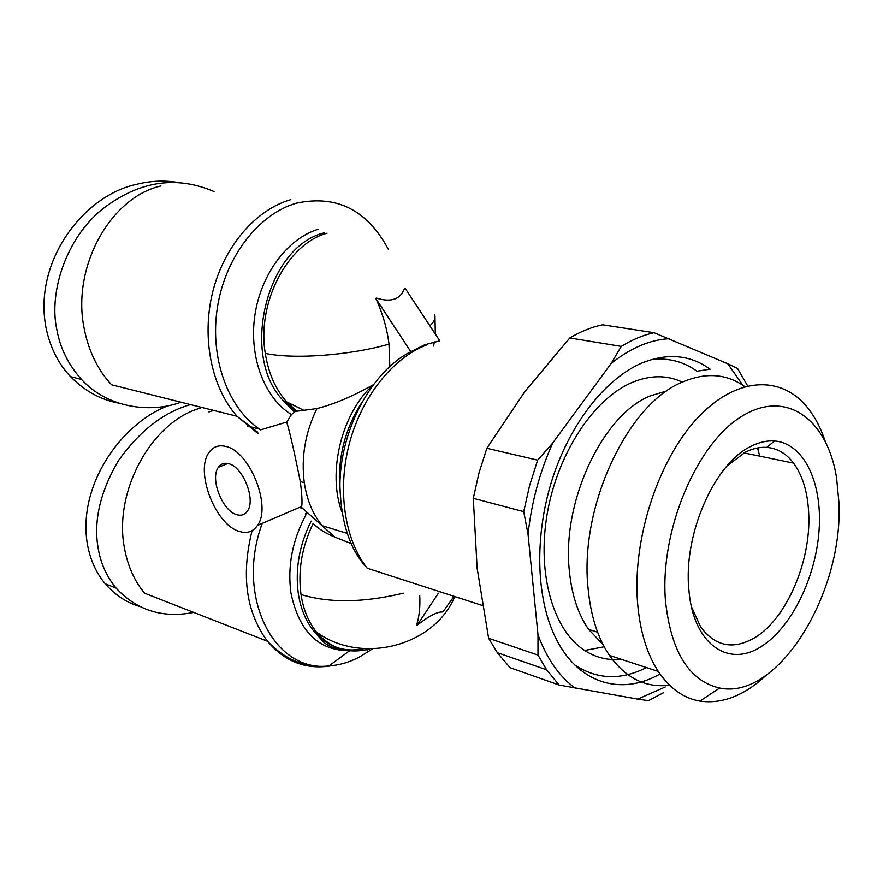 <?xml version="1.0" encoding="UTF-8"?>
<svg xmlns="http://www.w3.org/2000/svg" width="883" height="883" viewBox="0 0 883 883"><rect width="100%" height="100%" fill="white"/><g stroke="black" fill="none" stroke-linecap="round" stroke-linejoin="round"><path stroke-width="1.32" d="M403.421 593.177C363.443 602.769 329.315 603.21 301.004 594.513C297.825 570.561 301.876 546.853 313.167 523.387C318.299 528.751 325.529 533.31 334.834 537.085L301.578 507.438L301.721 506.434C302.361 501.809 301.876 493.498 300.275 481.522C294.414 452.273 289.966 432.692 286.931 422.769L286.832 422.019L260.617 429.889C228.233 408.818 209.459 358.377 217.361 307.748C225.154 257.108 258.686 213.807 296.511 203.145C336.853 194.569 367.538 210.099 388.564 249.734M300.275 507.063L301.313 508.641M389.822 366.611L389.006 344.127C387.063 328.664 382.703 313.498 375.915 298.642L410.849 351.743L406.886 353.796C369.116 375.617 339.823 432.46 339.922 486.003L339.326 476.765C339.922 449.281 347.549 424.37 362.185 402.019M347.052 533.332L322.262 525.749C312.924 514.48 306.931 500.142 304.293 482.769C301.004 457.328 305.209 432.593 316.931 408.564L295.386 411.412L291.445 414.535C264.668 398.255 248.84 357.394 254.79 315.904C260.651 274.414 287.593 238.366 318.388 229.194M316.931 408.564C333.973 404.248 352.736 396.324 373.222 384.778C341.743 413.156 327.163 471.997 341.765 511.61M375.882 298.311L376.511 298.101C391.07 302.626 400.396 299.403 404.491 288.454L405.098 288.233L439.789 340.838L424.513 344.867L410.849 351.743M454.039 596.312L442.88 611.996C437.747 611.466 429.182 615.848 417.206 625.142L438.409 593.188M416.633 625.44L416.588 625.153C419.304 616.566 420.352 606.687 419.723 595.517M177.34 182.362C163.697 180.198 149.933 180.894 136.07 184.481C84.327 195.441 33.179 260.595 45.949 327.427C49.989 347.196 58.19 363.597 70.552 376.644C84.591 390.893 100.563 399.701 118.477 403.078M168.476 405.606C121.181 423.2 76.457 486.334 87.682 545.826C90.662 560.782 96.523 573.431 105.265 583.795C114.9 594.866 126.247 602.405 139.315 606.411M160.894 185.96C110.176 197.428 71.545 267.383 84.128 328.255C88.532 351.015 97.682 369.856 111.6 384.789L237.063 416.29C211.611 387.78 201.291 338.001 212.648 292.174C224.017 246.346 255.838 209.514 290.838 199.613M247.019 425.904L259.392 429.072M225.882 446.456C249.768 451.158 271.909 506.699 257.45 525.462C253.057 531.787 247.041 533.774 239.392 531.423C215.408 525.043 194.635 471.103 209.061 452.427C213.123 446.666 218.741 444.679 225.882 446.456M201.986 407.482L197.373 409.028C149.635 424.778 113.134 493.652 124.658 549.127C127.98 566.599 134.635 581.301 144.613 593.221L267.472 641.257C246.07 612.294 240.949 575.429 252.085 530.639M228.62 463.685C224.271 462.56 220.86 463.752 218.388 467.273C209.724 478.487 222.35 511.036 236.732 514.668C241.258 516.003 244.823 514.811 247.417 511.091C256.081 499.844 242.968 466.721 228.62 463.685M651.654 359.513C668.464 357.648 683.574 361.544 696.963 371.213L710.12 369.182C690.175 354.745 667.349 352.725 641.665 363.123C606.213 378.354 571.389 421.831 553.244 476.257C535.164 530.705 535.451 591.5 552.946 631.974C574.347 682.493 619.447 697.117 660.043 674.005M603.045 644.546L588.597 629.347C578.111 614.27 571.698 594.767 569.347 570.826C561.676 501.732 602.493 415.165 649.888 396.037L666.93 390.871M669.557 685.197C645.749 688.111 625.716 678.199 609.458 655.44C597.791 638.1 590.661 615.672 588.056 588.144C579.259 506.743 627.526 404.006 682.305 382.096C666.753 374.767 649.833 374.977 631.511 382.714C593.376 399.16 557.46 453.707 547.184 513.917C536.787 574.138 553.376 630.495 584.634 650.473C595.937 657.692 608.133 660.639 621.235 659.303M766.058 675.385C744.27 695.638 722.217 704.215 699.899 701.102C683.563 698.254 669.7 688.376 658.31 671.466C646.842 653.839 639.932 630.948 637.559 602.791C632.394 539.016 658.155 460.131 697.327 418.2C736.499 376.003 782.217 374.756 808.364 408.674C815.307 417.615 820.881 428.376 825.108 440.926M838.85 501.467C844.038 592.14 778.298 700.638 719.634 688.023C688.939 680.914 670.87 651.643 665.407 600.208C659.954 530.815 696.069 444.701 740.925 416.864C785.715 388.2 827.316 418.917 836.565 477.824L838.85 501.467M691.488 606.82L700.638 626.93C715.373 646.599 733.486 650.142 754.976 637.559C786.643 618.586 811.168 561.113 808.718 513.564C807.768 492.526 802.724 475.727 793.596 463.134C786.312 453.52 777.36 448.277 766.753 447.383C759.777 446.919 752.581 448.553 745.164 452.295L726.963 465.992M751.267 446.191C759.27 442.173 767.018 440.44 774.512 440.981C804.027 443.233 822.515 482.791 819.093 530.175C815.848 577.548 791.576 627.383 761.61 646.29C728.519 668.497 693.045 644.082 688.906 589.987C683 534.679 714.623 463.012 751.267 446.191M213.554 410.385L208.929 411.953M286.832 422.019L291.445 414.535M334.834 537.085L351.026 543.509M438.73 591.367L439.381 591.753M214.028 191.545C176.037 175.287 138.918 181.07 102.693 208.885C66.269 237.858 48.51 292.328 56.876 329.834C60.165 348.222 68.366 364.745 81.501 379.414C106.986 407.615 149.922 413.697 180.993 402.207M190.529 404.602C163.797 412.118 139.779 430.772 118.477 460.584C99.79 492.438 93.112 522.195 98.455 549.844C100.982 563.928 106.843 576.665 116.037 588.056C136.832 610.396 162.726 618.508 193.686 612.416M665.241 686.952L637.725 699.115L559.138 685.02L510.054 667.691L497.35 652.692L488.63 638.277L477.118 568.122L473.299 498.321L478.983 472.968L486.853 448.266L524.944 391.434L569.822 337.968C580.782 331.456 591.72 327.063 602.636 324.801L654.06 332.714L727.791 363.752L743.928 386.82M637.725 699.115L648.42 700.638L663.674 692.614M758.342 447.813L758.519 451.401M747.625 385.838L737.57 368.509L727.791 363.752M575.275 688.199C559.314 676.632 546.886 658.828 537.99 634.8L528.034 534.292C531.5 502.438 539.712 472.03 552.681 443.067L611.224 363.366C630.727 347.935 650.109 339.712 669.38 338.697M569.822 337.968L621.268 346.401L611.224 363.366M486.853 448.266L537.648 460.142L552.681 443.067M621.268 346.401C632.239 339.657 643.166 335.099 654.06 332.714M473.299 498.321L523.718 511.632L528.034 534.292M488.63 638.277L537.99 655.098L537.99 634.8M523.718 511.632L529.59 485.551L537.648 460.142M559.138 685.02L546.588 669.778L537.99 655.098M574.723 664.932C596.897 679.601 620.815 680.484 646.488 667.592M305.375 514.105L306.324 512.681M757.515 447.968L759.755 456.147M682.305 382.096C705.705 372.129 726.521 373.619 744.766 386.577M257.902 433.487L237.063 416.29L257.759 432.273M304.293 482.769L300.275 481.522M389.006 344.127C349.789 355.441 293.333 359.558 265.286 353.366C268.399 373.123 275.529 389.293 286.677 401.897L297.096 411.323M429.855 325.772C434.326 321.721 435.882 317.968 434.546 314.514M327.052 233.189C287.505 243.796 256.71 302.604 265.286 353.366M301.004 594.513C303.333 609.546 308.454 622.04 316.379 631.974C330.904 648.817 348.697 654.446 369.734 648.873M331.412 665.76C306.18 669.943 284.867 661.786 267.472 641.257C285.54 660.098 306.004 668.332 328.862 665.97C339.061 665.252 349.127 662.349 359.05 657.261L372.538 648.873M295.386 411.412L283.907 401.246C239.569 357.416 266.015 246.633 324.204 232.836M364.028 648.641C344.149 652.824 327.361 646.93 313.675 630.959L322.946 641.444C328.134 646.632 337.019 649.733 349.613 650.749C318.465 650.749 298.896 631.433 290.904 592.78C287.394 566.135 292.416 540.153 305.959 514.811M454.789 596.555C434.315 646.168 361.346 665.285 316.379 631.974L313.675 630.959C305.761 621.036 300.628 608.575 298.299 593.553C295.054 569.06 299.337 544.91 311.158 521.125M482.361 605.473L367.273 568.266C344.569 539.734 337.008 489.833 349.502 443.034C362.019 396.246 393.277 357.427 426.886 344.867M368.123 649.314L366.975 650.142M262.251 523.398C235.01 596.466 274.138 672.802 328.862 665.97L349.613 650.749M339.944 490.44L339.326 476.765L339.944 490.771M294.205 411.82L283.907 401.246L286.677 401.897L304.591 410.661M301.721 506.434L257.45 525.462M218.388 467.273L227.891 463.509M604.226 646.798L584.634 650.473M597.625 632.217L588.597 629.347M658.31 671.466L609.458 655.44M719.634 688.023L699.899 701.102M766.753 447.383L774.512 440.981M793.596 463.134L744.016 452.902M434.977 317.659L435.33 334.083M434.37 341.887L433.553 346.07M367.273 568.266C350.165 550.319 341.048 522.902 339.922 486.003M81.501 379.414L70.552 376.644M105.265 583.795L116.037 588.056M546.588 669.778L497.35 652.692"/></g></svg>
